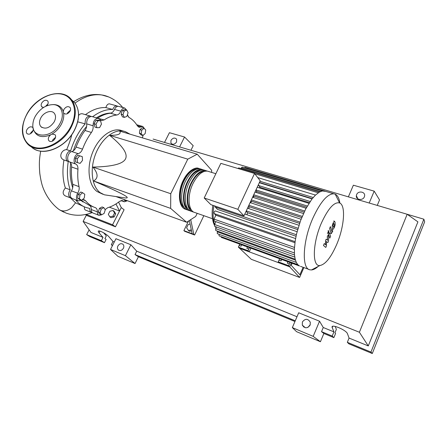 <?xml version="1.0" encoding="UTF-8"?>
<svg xmlns="http://www.w3.org/2000/svg" width="447" height="447" viewBox="0 0 447 447"><rect width="100%" height="100%" fill="white"/><g stroke="black" fill="none" stroke-linecap="round" stroke-linejoin="round"><path stroke-width="0.67" d="M111.158 113.041C106.341 113.069 101.419 114.672 96.401 117.852M86.629 126.456C80.795 133.234 76.376 141.347 73.369 150.801M70.693 162.976C69.553 172.251 70.229 180.504 72.716 187.729M80.968 200.44L83.103 202.044M128.596 133.402L125.344 131.636L123.26 131.055C113.655 129.049 101.151 139.168 95.429 154.461C89.623 169.715 91.965 186.645 100.134 192.64L104.369 194.808L123.797 197.742C127.132 198.261 128.038 197.904 126.512 196.663C123.903 194.534 112.94 189.304 93.624 180.974C98.446 178.157 98.211 173.525 92.915 167.083C112.063 166.703 122.925 163.982 125.49 158.925C128.077 153.874 122.791 146.007 109.627 135.318C118.131 135.424 121.489 134.022 119.707 131.105L197.233 154.198L187.779 159.16L109.627 135.318M102.911 194.272L97.021 191.506C88.819 185.505 86.439 168.608 92.227 153.405C97.932 138.168 110.454 128.093 120.092 130.111L122.551 130.842M191.327 229.875L188.438 230.468L186.606 227.808L188.221 224.45L190.092 224.059M191.534 230.842L189.394 231.278L188.438 230.468M188.494 221.069L183.89 230.63L184.723 231.322L194.618 235.01L193.802 234.323L190.724 219.639M189.344 220.522L192.137 233.703L183.89 230.63M203.843 215.683L194.618 235.01M193.802 234.323L192.137 233.703M211.615 172.402L211.688 170.318L197.233 154.198M187.779 159.16L170.743 193.724L170.653 208.403L186.639 222.265L116.198 196.652M170.653 208.403L93.624 180.974M186.639 222.265L195.685 216.449L197.177 213.336M170.743 193.724L92.915 167.083M126.725 110.023L128.071 112.717L126.887 116.388L124.344 117.399L122.97 114.717L124.171 111.012L126.725 110.023L124.875 109.515L122.316 110.498L124.171 111.012M122.97 114.717L121.12 114.197L122.495 116.879L124.344 117.399M121.12 114.197L122.316 110.498M97.826 120.813L100.564 120.763L101.441 124.165L99.603 127.624L96.865 127.713L95.965 124.3L97.826 120.813L95.937 120.26L98.681 120.209L100.564 120.763M95.965 124.3L94.082 123.741L94.987 127.144L96.865 127.713M94.082 123.741L95.937 120.26M77.236 158.83L79.661 155.841L82.287 156.646L82.505 160.406L80.114 163.384L77.476 162.613L77.236 158.83L75.364 158.193L77.784 155.21L79.661 155.841M77.784 155.21L82.287 156.646M75.364 158.193L75.604 161.976L77.476 162.613M79.432 198.82L79.952 194.993L82.634 192.718L84.774 194.266L84.248 198.066L81.589 200.345L79.432 198.82L77.605 198.127L78.124 194.305L79.952 194.993M78.124 194.305L80.806 192.037L82.634 192.718M77.605 198.127L79.767 199.653L81.589 200.345M100.061 212.638L98.284 211.956L99.731 214.163L101.503 214.851L100.061 212.638L101.234 209.012L103.838 207.626L105.257 209.85L104.095 213.442L101.503 214.851L99.061 215.365C97.893 214.895 97.323 213.727 97.357 211.867C97.396 209.615 96.692 208.19 95.239 207.604C91.534 206.38 88.294 204.072 85.506 200.686L84.17 199.753L82.209 199.809M98.284 211.956L99.452 208.336L101.234 209.012M99.452 208.336L102.061 206.955L103.838 207.626M127.49 200.753L126.104 200.999L125.898 200.178M124.154 199.541L124.367 200.362L126.104 200.999M145.733 129.993L145.169 133.592L142.911 135.48L141.202 133.77L141.766 130.144L144.04 128.255L145.733 129.993M141.202 133.77L139.408 133.245L141.123 134.955L142.911 135.48M139.408 133.245L139.967 129.624L141.766 130.144M139.967 129.624L142.247 127.741L144.04 128.255M127.065 200.832L124.372 201.804L122.461 200.547L119.595 201.351C115.762 204.408 111.823 206.52 107.761 207.687L105.112 209.615M127.345 114.974L129.004 117.399C132.396 119.355 135.223 122.215 137.48 125.976L139.24 127.306L142.839 126.49L144.772 129.01M81.298 200.234L78.404 200.915C76.079 199.479 75.839 196.903 77.689 193.182C79.007 190.992 79.454 188.807 79.035 186.628C77.817 181.298 77.46 175.498 77.951 169.223C78.091 166.714 77.387 164.999 75.839 164.066C72.475 162.613 74.319 154.455 78.191 153.701C80.086 153.109 81.533 151.589 82.522 149.147C84.857 143.001 87.819 137.441 91.417 132.468C92.814 130.418 93.373 128.194 93.099 125.786C93.127 121.182 94.781 118.701 98.061 118.332L101.553 120.561L104.123 119.936L97.53 118.181M104.123 119.936C108.392 117.136 112.616 115.494 116.796 115.008C118.477 114.717 119.83 113.443 120.852 111.191C121.891 108.995 123.193 107.95 124.774 108.057L126.926 110.42M97.714 118.064C102 115.298 106.241 113.678 110.437 113.208L116.796 115.008M120.852 111.191L114.505 109.426C113.488 111.661 112.13 112.923 110.437 113.208M82.522 149.147L76.113 147.046C75.124 149.471 73.682 150.974 71.783 151.561L78.191 153.701M76.113 147.046C78.437 140.939 81.393 135.424 84.986 130.49L91.417 132.468M93.099 125.786L86.651 123.847C86.941 126.244 86.383 128.457 84.986 130.49M79.035 186.628L72.755 184.32C73.185 186.494 72.738 188.662 71.425 190.835L77.689 193.182M72.755 184.32C71.509 179.012 71.123 173.24 71.598 166.999L77.951 169.223M75.839 164.066L69.458 161.859C71.012 162.792 71.727 164.507 71.598 166.999M93.579 206.972L89.126 205.268L81.142 200.329M89.344 205.352C90.668 206.017 91.311 207.408 91.272 209.526L97.357 211.867M143.079 135.34L142.369 137.855M78.18 200.826L72.174 198.535C69.827 197.093 69.581 194.529 71.425 190.835M69.458 161.859C66.067 160.4 67.888 152.298 71.783 151.561M86.651 123.847C86.662 119.271 88.316 116.807 91.613 116.455L92.093 116.594M114.505 109.426C115.538 107.246 116.846 106.213 118.433 106.325L118.88 106.447M142.839 126.49L137.039 124.83M98.888 215.298L93.004 213.012C91.831 212.537 91.249 211.375 91.272 209.526M186.371 209.47L185.885 209.364C178.912 208.067 177.571 192.389 183.778 180.253C188.316 171.749 193.16 167.759 198.328 168.273L199.831 168.793M208.743 171.508L207.559 171.14C202.469 170.653 197.652 174.704 193.121 183.298C186.902 195.551 188.114 211.319 194.987 212.565L212.487 218.728M184.214 207.564C179.118 204.167 178.973 190.841 184.158 180.627C188.036 173.224 192.305 169.357 196.965 169.033M193.657 212.029L193.154 211.923C186.259 210.66 185.024 194.914 191.238 182.683C195.775 174.112 200.597 170.072 205.698 170.564L207.207 171.084M205.039 170.357L203.849 169.989C198.725 169.491 193.897 173.52 189.366 182.074C183.147 194.283 184.415 210.012 191.327 211.28L192.277 211.61M190.003 210.744L189.506 210.638C182.577 209.358 181.281 193.652 187.494 181.465C192.031 172.928 196.864 168.91 201.999 169.419L203.508 169.933M201.357 169.217L200.161 168.843C195.009 168.335 190.171 172.335 185.634 180.856C179.426 193.02 180.739 208.715 187.695 210.001L188.628 210.33M187.891 208.866C182.795 205.519 182.672 192.121 187.869 181.834C191.769 174.369 196.043 170.486 200.692 170.178M191.59 210.179C186.5 206.883 186.388 193.411 191.607 183.058C195.529 175.526 199.809 171.62 204.447 171.335M336.502 244.9C344.196 227.316 346.095 205.307 339.575 202.938C334.317 201.681 328.316 208.252 321.583 222.662C312.509 242.917 311.984 266.853 319.912 265.524C325.355 264.468 330.886 257.595 336.502 244.9M339.871 203.083C339.189 198.339 337.641 195.378 335.233 194.194L333.808 193.802C327.411 193.842 320.488 201.854 313.029 217.834C302.58 240.989 301.429 268.848 309.978 269.815L311.475 269.943C313.503 269.798 315.722 268.636 318.119 266.462M325.701 191.394L322.393 190.953L319.326 192.109L315.28 195.272L311.771 199.289L305.67 209.051L300.591 220.544L296.629 233.602L295.216 240.804L294.4 248.789L294.472 254.572L295.126 258.969L296.221 262.26L297.702 264.585L299.54 265.999L221.338 237.385L221.019 236.603M245.42 246.196L243.906 245.643M285.504 260.864L283.884 260.271M243.956 215.895L260.21 180.778L254.544 173.464L237.838 209.297L243.956 215.895L210.878 204.653L204.201 197.999L220.835 163.356L254.544 173.464M237.838 209.297L204.201 197.999M245.247 214.225L244.732 214.214M246.118 211.23L247.482 212.738L246.995 214.772M248.554 205.966L249.264 206.777L248.666 208.581M250.979 200.725L251.421 201.245L250.761 202.804M253.399 195.501L253.918 196.127L253.237 197.423M255.807 190.299L256.751 191.467L256.097 192.45M258.372 184.762L259.947 187.321L259.422 187.936M309.391 202.664L259.947 187.321M306.676 207.179L256.751 191.467M304.116 212.174L253.918 196.127M301.736 217.583L251.421 201.245M299.574 223.388L249.264 206.777M297.657 229.596L247.482 212.738M296.043 236.251L217.577 209.414L215.258 207.084L215.074 206.084M287.868 261.73L287.287 263.177L289.371 263.948L289.958 262.49M281.699 259.472L281.068 260.897L281.649 259.456M289.371 263.948L288.617 265.669L278.252 261.847L279.012 260.137L281.068 260.897M279.593 258.701L279.012 260.137M247.42 246.928L246.845 248.325L248.789 249.04L249.37 247.644M241.671 244.827L241.045 246.196L241.62 244.805M248.789 249.04L248.035 250.694L238.368 247.13L239.123 245.487L241.045 246.196M239.698 244.101L239.123 245.487M250.896 248.202L249.23 251.845L239.598 248.286L289.662 266.792L291.327 262.992L289.662 266.792L288.617 265.669M238.368 247.13L251.32 259.321L299.602 277.447L289.662 266.792L279.341 262.976L278.252 261.847M249.23 251.845L248.035 250.694M259.433 182.465L312.269 198.647M237.972 168.497L238.732 167.91L319.437 192.048M244.386 167.731L244.995 167.351L324.734 191.031M240.961 168.575L242.151 167.066L322.438 190.947M218.996 234.262L219.125 235.91L297.736 264.63M217.505 231.116L217.248 233.625L296.277 262.378M294.472 247.42L214.018 219.114L215.862 215.208L294.942 242.71M214.018 219.114L214.102 221.002L294.377 249.381M216.437 226.998L215.666 228.635L215.739 230.479L295.176 259.199M215.912 221.645L214.571 224.489L214.649 226.355L294.506 254.958M215.862 215.208L214.23 213.61C213.889 212.331 214.242 211.437 215.281 210.939L215.454 211.034M333.758 223.433L333.004 225.187L333.479 227.372L334.362 225.584L334.244 224.07L333.758 223.433M332.188 226.009L332.311 228.579L332.864 229.518L334.311 227.64L335.166 224.768L335.054 222.193L334.496 221.231L333.043 223.12L332.188 226.009M329.573 228.557L331.244 233.669L332.724 231.267L332.462 230.345L331.747 231.345L330.389 226.651L329.573 228.557M328.741 232.58L328.83 230.898L328.148 231.697L327.947 233.295L328.741 232.58M326.5 245.772L326.355 241.509L327.863 242.592L328.573 240.939L328.472 235.39L328.88 235.105L329.791 238.111L330.596 236.228L329.383 232.764L327.26 236.653L327.645 240.307L326.159 239.218L325.511 240.709L325.667 244.911L324.31 243.514L323.46 245.492L325.79 247.437L326.5 245.772M292.148 263.294L291.237 265.367L299.898 274.765L303.133 267.306M299.602 277.447L303.882 267.58M109.934 211.219L113.057 210.52L114.583 212.99L112.962 216.164L109.828 216.851L108.319 214.376L109.934 211.219M114.583 212.99L115.695 213.806L114.175 211.342L113.057 210.52M115.695 213.806L114.086 216.968L112.962 216.164M114.086 216.968L110.951 217.655L109.828 216.851M77.733 121.824L85.153 123.875C84.874 119.103 86.489 116.477 90.009 115.991L91.015 116.416M71.347 198.06L70.632 197.943C68.156 196.317 68.005 193.607 70.185 189.802L65.368 188.003C62.714 179.862 62.239 170.525 63.943 159.987L68.235 161.468C64.245 160.434 66.324 151.159 70.604 150.952L66.681 149.644C69.257 143.448 70.961 138.453 71.777 134.67M70.604 150.952C73.828 140.419 78.678 131.396 85.153 123.875M63.943 159.987C57.926 157.601 61.535 149.488 66.681 149.644M70.185 189.802C67.346 181.555 66.692 172.112 68.235 161.468M70.408 197.859L65.173 195.859C62.424 194.11 62.491 191.489 65.368 188.003M84.483 206.883L75.543 202.798L70.47 197.887M92.227 212.537L91.501 212.426C90.199 211.878 89.635 210.543 89.802 208.436L86.36 207.609C82.242 206.235 78.644 203.648 75.577 199.831M91.328 212.359L85.645 210.151C84.639 209.744 84.215 208.637 84.377 206.844M85.455 114.661C92.373 109.604 99.173 107.246 105.855 107.582L112.733 109.498C113.734 107.006 115.108 105.805 116.863 105.894L117.835 106.308M92.646 116.756C99.469 111.621 106.168 109.202 112.733 109.498M105.855 107.582C106.66 105.056 107.85 103.816 109.437 103.86L109.895 103.983M78.588 115.46C79.655 114.074 80.963 113.521 82.511 113.801L83.092 113.974M118.584 202.133L121.282 207.604L119.55 211.023L109.353 207.184M115.963 203.949L119.55 211.023L112.555 224.785L86.12 214.398M58.92 209.442L60.608 210.392C64.212 211.638 67.91 210.716 71.71 207.637L75.543 202.798M121.282 207.604L124.093 209.738L115.449 226.802L87.182 215.672L85.494 214.526M115.449 226.802L112.555 224.785M33.1 127.781L32.748 127.434C30.809 126.166 28.876 126.87 26.954 129.546C26.105 131.217 26.116 132.563 26.993 133.597C28.932 134.815 30.854 134.1 32.76 131.44L33.385 129.278L33.128 127.998M33.385 129.278C36.028 136.503 41.755 138.352 50.561 134.832L48.935 136.715C48.103 138.38 48.12 139.749 48.991 140.822C51.025 142.18 53.037 141.475 55.026 138.699C55.841 137.067 55.836 135.715 55.003 134.648L51.981 134.072L50.561 134.832M51.981 134.072C55.875 131.731 58.954 128.54 61.217 124.489C63.385 120.411 64.172 116.544 63.58 112.879L63.809 113.231C65.832 114.762 67.899 114.097 70 111.242C70.743 109.766 70.777 108.526 70.095 107.504C68.078 105.928 66.005 106.576 63.876 109.448L63.284 111.605C61.882 107.33 58.898 104.995 54.338 104.598L52.964 104.587M59.892 123.668C52.489 138.363 31.793 138.956 32.838 124.897C32.916 121.992 33.765 119.058 35.391 116.108C40.101 108.571 46.08 104.738 53.322 104.604C61.541 104.821 65.083 114.577 59.892 123.668M30.485 133.726L30.944 132.625L33.212 130.362M46.829 105.766L47.605 104.687C48.371 103.196 48.399 101.955 47.695 100.972C45.767 99.564 43.789 100.229 41.761 102.978C40.984 104.492 40.962 105.743 41.7 106.738L43.504 107.481M45.544 106.341L47.946 103.944M67.179 113.801L67.614 112.739L70.43 110.202M54.188 121.908C55.931 118.461 55.976 115.594 54.316 113.309C51.5 109.537 43.823 112.136 40.873 117.796C39.051 121.372 39.051 124.316 40.878 126.63C45.315 129.619 49.751 128.049 54.188 121.908M52.31 141.224L52.835 139.81L55.551 137.302M63.284 111.605L63.58 112.879M123.411 248.258C121.981 250.465 120.327 251.069 118.449 250.069C117.337 249.04 117.148 247.677 117.885 245.984C119.343 243.755 121.014 243.162 122.891 244.218C123.959 245.247 124.132 246.593 123.411 248.258M310.279 324.662L307.91 327.411M310.117 325.12C307.396 328.629 304.793 328.629 302.295 325.125L302.396 321.941C305.295 318.348 307.933 318.46 310.319 322.287L310.117 325.12M176.559 141.984C174.648 144.532 172.771 144.94 170.922 143.196L170.966 140.347C172.905 137.782 174.788 137.397 176.626 139.185L176.559 141.984M364.35 196.859C362.841 200.943 355.751 199.91 356.348 195.725L356.633 194.601C358.153 190.483 365.361 191.601 364.618 195.875L364.35 196.859M335.211 326.422L336.368 329.355L334.932 332.842L335.58 333.473L333.864 337.619L332.205 336.066L333.937 331.881L332.121 327.36C330.696 323.483 346.436 330.015 347.498 333.792L349.062 338.066L347.33 342.313L348.867 343.832L372.284 353.521L370.949 352.074L347.33 342.313M400.35 212.247L423.862 219.203L370.949 352.074M385.275 207.782L374.625 204.631M103.592 232.742L106.302 235.865L104.905 238.609L106.135 239.408L104.475 242.676L101.357 240.682L103.034 237.391L99.044 232.848L98.245 231.378C98.116 229.501 106.531 233.798 109.068 236.921L112.99 241.464L111.309 244.794L112.493 245.554M332.205 336.066L321.527 331.652L323.863 333.479L320.421 341.737L296.596 331.685L292.338 327.612L313.179 336.362L320.421 341.737M333.864 337.619L323.863 333.479M179.605 146.912L184.538 137.011L193.199 145.683L190.942 150.265M369.205 203.027L374.195 191.148L379.537 199.938L377.257 205.408M294.947 321.516L138.414 256.723L135.055 263.54L117.885 256.293L110.526 249.454L125.423 255.678L135.055 263.54M303.63 326.964L303.77 326.388M372.284 353.521L424.65 221.818L423.862 219.203M333.937 331.881L323.259 327.511L321.527 331.652M153.109 139.067L407.172 214.264L417.906 221.863L368.278 345.928L349.062 338.066M163.194 142.057L164.513 142.442L169.43 132.698L184.538 137.011M112.61 245.33L111.309 244.794M114.287 241.995L112.99 241.464M101.357 240.682L86.662 234.608L89.126 229.836M103.034 237.391L90.998 232.462L83.12 221.405L86.377 215.13M104.475 242.676L89.847 236.619L86.662 234.608M356.74 196.501L356.745 197.641M374.195 191.148L353.37 185.203L348.369 196.859L187.22 149.164M313.179 336.362L319.544 321.225L298.691 312.777L292.338 327.612M319.544 321.225L323.259 327.511M368.278 345.928L359.399 332.255L83.12 221.405M110.526 249.454L115.946 238.709L130.865 244.755L136.732 251.18L135.039 254.594L138.414 256.723M296.987 316.755L136.732 251.18M295.255 320.795L135.039 254.594M130.865 244.755L125.423 255.678M407.172 214.264L359.399 332.255M121.439 200.48L123.506 201.234M141.213 126.859L137.341 125.747M82.812 199.664L85.506 200.686M310.179 201.491L258.528 185.522M307.329 206.022L255.98 189.919M304.681 211.006L253.734 194.78M302.233 216.382L251.354 199.915M300.015 222.12L248.867 205.29M298.043 228.227L246.269 210.895M213.951 205.698C212.66 213.314 212.878 219.561 214.599 224.433M215.638 226.713L216.169 227.568M318.242 192.791L254.768 173.754M320.594 191.484L241.307 167.832M295.433 260.137L217.186 231.797M294.763 257.098L215.666 228.635M294.383 252.941L214.571 224.489M295.087 241.654L214.23 213.61M296.372 234.714L215.258 207.084M313.207 197.507L259.986 181.27M75.012 103.095C84.265 96.423 93.255 93.73 101.983 95.015L108.66 96.949M92.255 212.565C89.456 213.739 85.969 214.571 81.795 215.074C76.521 215.588 71.341 214.946 66.24 213.141L60.608 210.392M67.871 96.384L71.878 100.229C76.728 107.632 76.437 116.773 71 127.652C61.703 145.89 37.47 154.723 27.658 144.046C20.869 136.223 20.64 126.188 26.96 113.94C36.855 95.127 62.686 86.668 71.878 100.229L75.051 103.145L71.285 99.469M70.419 127.334C78.359 112.823 74.37 97.44 62.658 94.384C51.053 91.115 34.715 100.223 27.094 113.94C19.316 127.602 22.026 143.185 33.586 147.097C45.024 151.22 62.658 141.9 70.419 127.334M31.156 146.65C40.951 157.288 65.044 148.549 74.252 130.429C79.633 119.617 79.901 110.521 75.051 103.145C79.963 110.605 79.722 119.735 74.336 130.535C65.988 146.806 45.158 156.148 34.056 148.862M332.188 327.573L332.697 326.344M99.044 232.848L99.927 231.116M120.092 130.111L123.26 131.055M130.055 134.189L125.344 131.636M138.816 127.183L139.24 127.306M101.553 120.561L101 120.394M91.613 116.455L98.061 118.332M118.433 106.325L124.774 108.057M121.014 200.574L124.182 201.737M183.326 180.253C177.493 191.4 178.571 206.134 184.455 208.771M207.559 171.14L215.856 173.715M203.849 169.989L205.698 170.564M200.161 168.843L201.999 169.419M183.354 180.197C188.969 168.927 196.591 167.217 198.328 168.273M339.575 202.938L335.233 194.194M324.053 190.903L333.808 193.802M244.487 246.04L244.174 245.744M308.955 203.34L257.221 187.248M306.094 208.241L254.974 192.093M303.474 213.549L252.6 197.222M250.113 202.592L301.088 219.231M247.521 208.201L298.948 225.271M215.281 210.939L295.59 238.569M297.099 231.702L245.079 214.124M315.498 195.065L257.746 177.593M312.067 198.904L259.31 182.734M216.069 227.774L215.186 226.551M214.364 225.081C212.034 220.114 211.532 213.532 212.856 205.329M300.468 266.334L309.028 269.463M319.912 265.524L311.475 269.943M333.719 220.986L334.496 221.231M332.087 229.266L332.78 229.495M330.473 233.412L331.182 233.647M327.277 233.116L328.02 233.362M328.048 230.641L328.83 230.898M328.746 232.557L329.383 232.764M109.437 103.86L116.863 105.894M82.511 113.801L90.009 115.991M128.663 117.17L127.44 114.678M122.707 107.492C116.93 100.173 107.755 95.714 101.989 95.021M73.766 101.598C83.388 95.569 92.792 93.378 101.983 95.015M63.837 212.157L59.904 210.068M58.697 209.269C51.651 203.933 46.058 195.663 43.292 188.343C41.94 185.17 40.783 180.253 39.817 173.604C38.749 161.049 39.817 157.115 40.649 151.142M49.528 141.241L48.991 140.822M42.018 127.54L40.878 126.63M64.413 113.756L63.809 113.231M42.208 107.163L41.7 106.738M27.44 133.938L26.993 133.597M53.322 104.604L54.338 104.598M118.449 250.069L118.801 250.292M302.295 325.125L305.351 327.74M170.922 143.196L171.57 143.878M356.348 195.725L357.935 198.904M332.121 327.36L332.507 326.422"/></g></svg>
